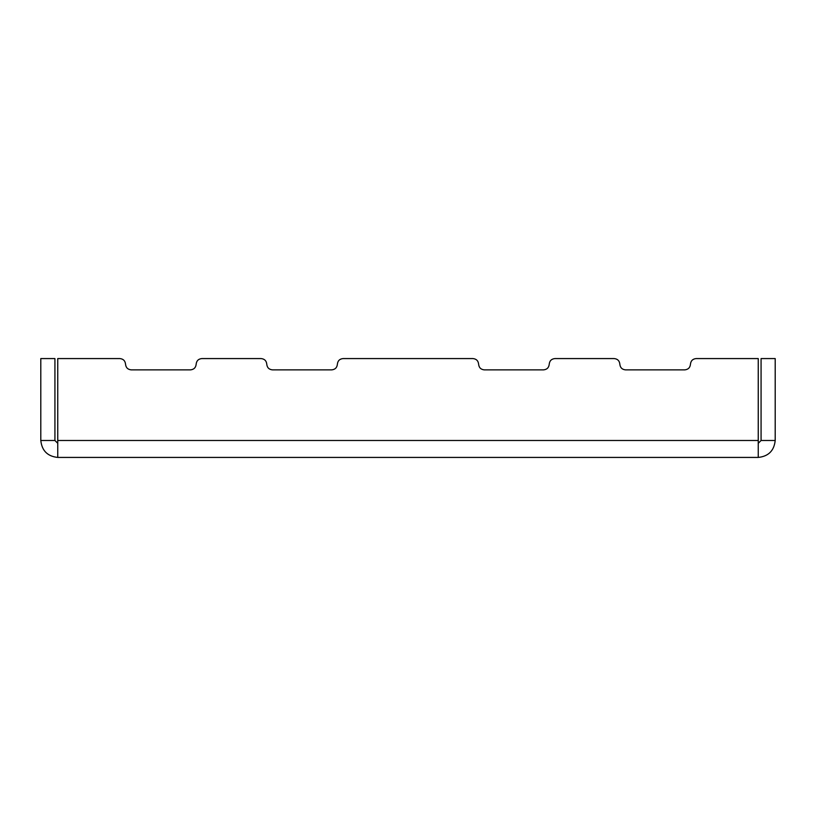<?xml version="1.0" encoding="UTF-8"?>
<svg xmlns="http://www.w3.org/2000/svg" width="816" height="816" viewBox="0 0 816 816"><rect width="100%" height="100%" fill="white"/><g stroke="black" fill="none" stroke-linecap="round" stroke-linejoin="round"><path stroke-width="1.22" d="M758.248 457.429L57.752 457.429C47.532 456.348 41.881 450.707 40.8 440.487L40.8 358.571L54.927 358.571L54.927 440.487L57.752 443.312L54.927 440.487L54.927 358.571L40.8 358.571L40.8 440.487L54.927 440.487L40.8 440.487C41.881 450.707 47.532 456.348 57.752 457.429L57.752 440.487L758.248 440.487L758.248 358.571L696.109 358.571L758.248 358.571L758.248 457.429C768.468 456.348 774.119 450.707 775.2 440.487C774.119 450.707 768.468 456.348 758.248 457.429L758.248 440.487L57.752 440.487L57.752 358.571L119.891 358.571C123.298 358.928 125.174 360.815 125.542 364.222C125.899 367.628 127.786 369.505 131.192 369.872L190.505 369.872C193.912 369.505 195.799 367.628 196.156 364.222C196.513 360.815 198.4 358.928 201.807 358.571C198.4 358.928 196.513 360.815 196.156 364.222C195.799 367.628 193.912 369.505 190.505 369.872L131.192 369.872C127.786 369.505 125.899 367.628 125.542 364.222C125.174 360.815 123.298 358.928 119.891 358.571L57.752 358.571L57.752 457.429L758.248 457.429M775.2 358.571L775.2 440.487L761.073 440.487L761.073 358.571L761.073 440.487L758.248 443.312L761.073 440.487L775.2 440.487L775.2 358.571L761.073 358.571L775.2 358.571M690.458 364.222C690.826 360.815 692.702 358.928 696.109 358.571C692.702 358.928 690.826 360.815 690.458 364.222C690.101 367.628 688.214 369.505 684.808 369.872C688.214 369.505 690.101 367.628 690.458 364.222M614.193 358.571C617.6 358.928 619.487 360.815 619.844 364.222C620.201 367.628 622.088 369.505 625.495 369.872L684.808 369.872L625.495 369.872C622.088 369.505 620.201 367.628 619.844 364.222C619.487 360.815 617.6 358.928 614.193 358.571L554.88 358.571C551.473 358.928 549.586 360.815 549.229 364.222C549.586 360.815 551.473 358.928 554.88 358.571L614.193 358.571M543.578 369.872C546.985 369.505 548.872 367.628 549.229 364.222C548.872 367.628 546.985 369.505 543.578 369.872L484.265 369.872L543.578 369.872M478.615 364.222C478.972 367.628 480.859 369.505 484.265 369.872C480.859 369.505 478.972 367.628 478.615 364.222C478.258 360.815 476.371 358.928 472.964 358.571C476.371 358.928 478.258 360.815 478.615 364.222M337.385 364.222C337.742 360.815 339.629 358.928 343.036 358.571C339.629 358.928 337.742 360.815 337.385 364.222C337.028 367.628 335.141 369.505 331.735 369.872C335.141 369.505 337.028 367.628 337.385 364.222M266.771 364.222C267.128 367.628 269.015 369.505 272.422 369.872L331.735 369.872L272.422 369.872C269.015 369.505 267.128 367.628 266.771 364.222C266.414 360.815 264.527 358.928 261.12 358.571C264.527 358.928 266.414 360.815 266.771 364.222M472.964 358.571L343.036 358.571L472.964 358.571M261.12 358.571L201.807 358.571L261.12 358.571"/></g></svg>

